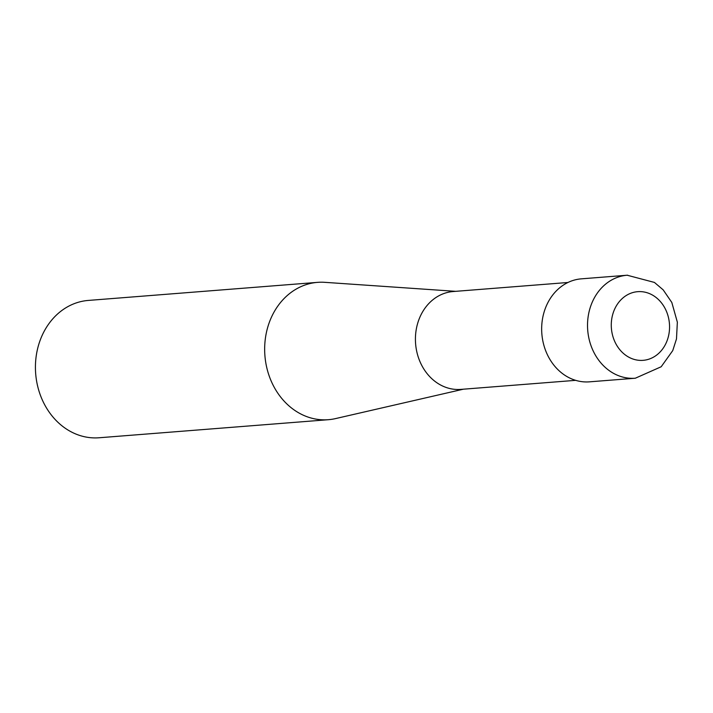 <?xml version="1.0" encoding="UTF-8"?>
<svg xmlns="http://www.w3.org/2000/svg" width="713" height="713" viewBox="0 0 713 713"><rect width="100%" height="100%" fill="white"/><g stroke="black" fill="none" stroke-linecap="round" stroke-linejoin="round"><path stroke-width="1.07" d="M328.354 419.699L99.134 437.764A68.876 58.216 -94.5 0 1 98.519 437.809A68.876 58.216 -94.5 0 1 35.65 373.318A68.876 58.216 -94.5 0 1 88.305 300.431L317.535 282.366A68.876 58.216 85.5 0 0 264.88 355.243A68.876 58.216 85.5 0 0 327.748 419.743A68.876 58.216 85.5 0 0 328.354 419.699A68.876 58.216 85.5 0 0 335.538 418.593L463.397 389.191M455.687 291.332L324.798 282.33A68.876 58.216 85.5 0 0 318.141 282.321A68.876 58.216 85.5 0 0 317.535 282.366M461.249 389.351A49.081 41.488 -94.5 0 1 460.384 389.423A49.081 41.488 -94.5 0 1 415.563 343.211A49.081 41.488 -94.5 0 1 453.539 291.51M575.649 380.341L460.812 389.396A49.081 41.488 -94.5 0 1 460.384 389.423A49.081 41.488 -94.5 0 1 415.581 343.47A49.081 41.488 -94.5 0 1 453.103 291.537L567.94 282.491M635.301 378.229L589.437 381.838A51.657 43.662 -94.5 0 1 588.983 381.874A51.657 43.662 -94.5 0 1 541.827 333.506A51.657 43.662 -94.5 0 1 581.318 278.845L627.182 275.227A51.657 43.662 85.5 0 0 587.69 329.887A51.657 43.662 85.5 0 0 634.846 378.255A51.657 43.662 85.5 0 0 635.301 378.229L661.192 366.749L672.742 350.609L676.485 338.925L677.35 322.187L671.815 302.464L663.179 289.861L654.427 282.428L627.182 275.227A51.657 43.662 85.5 0 1 627.636 275.2M638.01 291.653A34.438 29.108 -94.5 0 1 669.462 324.076A34.438 29.108 -94.5 0 1 642.814 360.359A34.438 29.108 -94.5 0 1 611.371 327.935A34.438 29.108 -94.5 0 1 638.01 291.653"/></g></svg>
